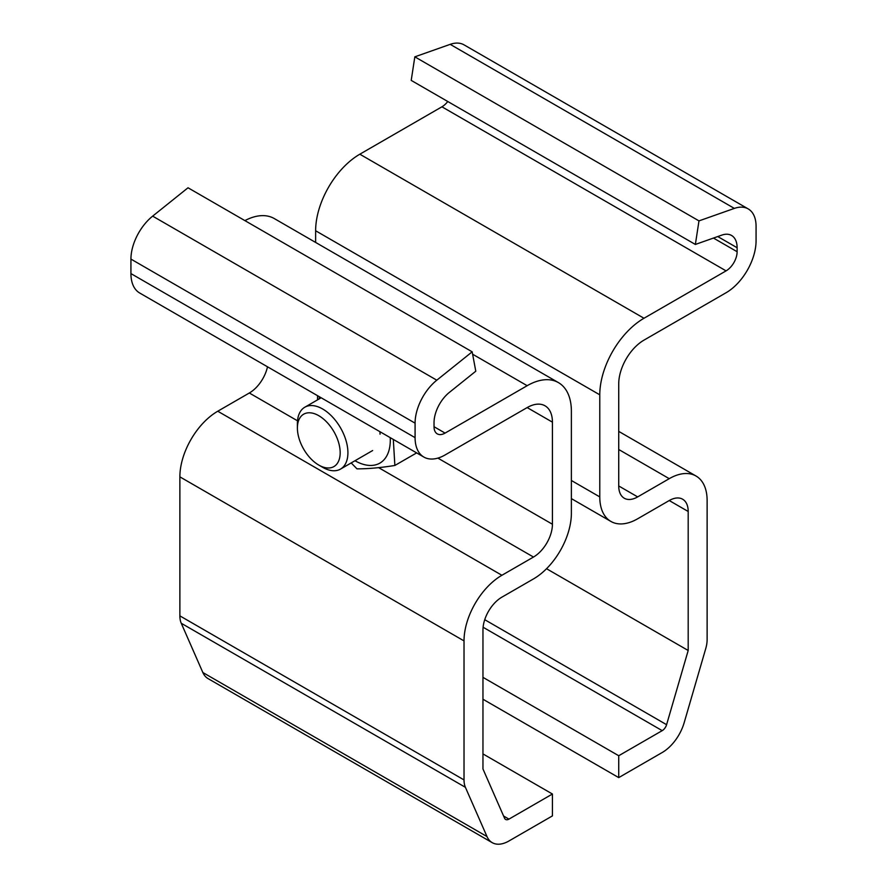 <?xml version="1.0" encoding="UTF-8"?>
<svg xmlns="http://www.w3.org/2000/svg" width="887" height="887" viewBox="0 0 887 887"><rect width="100%" height="100%" fill="white"/><g stroke="black" fill="none" stroke-linecap="round" stroke-linejoin="round"><path stroke-width="1.33" d="M445.074 433.1A15.622 9.025 -60 0 1 437.269 433.865A15.622 9.025 -60 0 1 434.031 426.714L445.074 433.1L527.166 385.701L472.616 354.212M130.932 273.595L415.083 437.657A42.421 24.492 120 0 0 423.875 457.071L139.714 293.02A42.421 24.492 -60 0 1 130.932 273.595L130.932 259.093A37.953 21.909 -60 0 1 152.653 216.14L436.803 380.19L472.172 351.829L475.787 371.209L449.354 392.409A26.787 15.467 -60 0 0 434.031 422.733L434.031 426.714M244.901 220.608A62.511 36.09 -60 0 1 274.271 218.557L558.422 382.607A62.511 36.09 120 0 1 571.372 411.224L571.372 513.307A53.575 30.934 120 0 1 533.486 578.923L501.909 597.151A26.787 15.467 -60 0 0 482.96 629.958L482.96 768.974L504.559 818.235A6.697 3.87 -60 0 0 505.601 819.444A6.697 3.87 -60 0 0 508.95 819.122L552.424 794.02L552.424 815.896L508.95 840.987A33.484 19.337 120 0 1 492.207 842.65A33.484 19.337 120 0 1 486.996 836.563L465.398 787.312L181.247 623.262A26.787 15.467 -60 0 1 179.873 615.866L179.873 476.851A53.575 30.934 -60 0 1 217.758 411.224L249.325 392.996A26.787 15.467 120 0 0 267.508 366.797M558.422 382.607A62.511 36.09 120 0 0 527.166 385.701M436.803 380.19A37.953 21.909 120 0 0 415.083 423.154L130.932 259.093M415.083 437.657L415.083 423.154M423.875 457.071A42.421 24.492 120 0 0 445.074 454.964L527.166 407.577A35.724 20.623 -60 0 1 545.028 405.802A35.724 20.623 -60 0 1 552.424 422.157L527.166 407.577M437.89 458.113L552.424 524.239L552.424 422.157M552.424 524.239A26.787 15.467 -60 0 1 533.486 557.047L378.627 467.649M217.758 411.224L501.909 575.275L533.486 557.047M501.909 575.275A53.575 30.934 120 0 0 464.023 640.902L179.873 476.851M179.873 615.866L464.023 779.917L464.023 640.902M464.023 779.917A26.787 15.467 120 0 0 465.398 787.312M492.207 842.65L208.057 678.599A33.484 19.337 -60 0 1 202.846 672.512L181.247 623.262M152.653 216.14L188.022 187.778L472.172 351.829M552.424 794.02L482.96 753.917M726.076 270.868L441.926 106.806L359.834 154.205L643.984 318.256A62.511 36.09 120 0 0 599.778 394.815L599.778 496.897A53.575 30.934 120 0 0 610.877 521.423A53.575 30.934 120 0 0 637.675 518.773L669.241 500.545A26.787 15.467 -60 0 1 682.635 499.215A26.787 15.467 -60 0 1 688.19 511.477L688.19 650.493L666.592 724.69A6.697 3.87 -60 0 1 662.201 730.644L618.727 755.735L618.727 777.611L662.201 752.52A33.484 19.337 120 0 0 684.154 722.739L705.753 648.552A26.787 15.467 120 0 0 707.127 639.56L707.127 500.545A53.575 30.934 120 0 0 696.029 476.02A53.575 30.934 120 0 0 669.241 478.67L637.675 496.897A26.787 15.467 -60 0 1 624.271 498.228A26.787 15.467 -60 0 1 618.727 485.954L618.727 383.883A35.724 20.623 -60 0 1 643.984 340.131L726.076 292.743A42.421 24.492 120 0 0 756.068 240.787L756.068 226.285A37.953 21.909 120 0 0 748.207 208.911A37.953 21.909 120 0 0 734.347 208.401L698.978 220.885L695.364 244.446L721.796 235.122A26.787 15.467 -60 0 1 731.575 235.476A26.787 15.467 -60 0 1 737.119 247.739L737.119 251.72A15.622 9.025 -60 0 1 726.076 270.868L643.984 318.256M599.778 394.815L315.628 230.764L315.628 242.428M315.628 230.764A62.511 36.09 -60 0 1 359.834 154.205M441.926 106.806A15.622 9.025 120 0 0 447.769 101.506M734.347 208.401L450.197 44.35L414.828 56.835L411.213 80.395L695.364 244.446M450.197 44.35A37.953 21.909 -60 0 1 464.056 44.86L748.207 208.911M482.96 677.358L618.727 755.735M482.96 699.233L618.727 777.611M414.828 56.835L698.978 220.885M546.536 568.711L688.19 650.493M297.4 428.044A30.247 17.463 60 0 1 318.788 415.693A30.247 17.463 60 0 1 340.176 452.736A30.247 17.463 60 0 1 318.788 465.076A30.247 17.463 60 0 1 297.4 428.044L297.4 423.565A35.724 20.623 60 0 1 304.806 407.222A35.724 20.623 60 0 1 340.519 427.844A35.724 20.623 60 0 1 340.519 469.09A35.724 20.623 60 0 1 322.657 467.316L318.788 465.076M416.646 452.902L394.87 465.464C380.213 467.793 367.584 468.913 356.984 468.846L351.197 462.925M390.236 437.657A50.226 29.005 60 0 1 354.988 460.741M319.265 398.873A50.226 29.005 60 0 1 319.32 396.711M317.546 399.86L317.535 395.68M394.87 465.464L393.307 439.431M379.946 431.714A35.724 20.623 60 0 1 380.035 434.186M297.522 420.815L249.325 392.996M503.594 816.018L508.95 819.122M202.846 672.512L486.996 836.563M662.201 730.644L483.105 627.242M484.734 619.691L666.592 724.69M571.372 480.488L599.778 496.897M713.458 238.06L737.119 251.72M737.119 247.739L717.738 236.552M618.727 485.965L637.675 496.897M688.19 511.477L669.241 500.545M669.241 478.67L618.727 449.498M610.877 521.423L571.372 498.616M696.029 476.02L618.727 431.381M321.161 397.775L304.806 407.222M372.64 450.541L340.519 469.09"/></g></svg>
